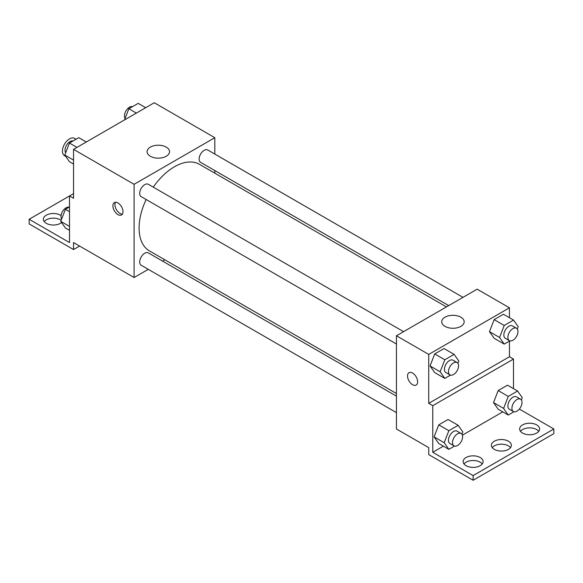 <?xml version="1.0" encoding="UTF-8"?>
<svg xmlns="http://www.w3.org/2000/svg" width="583" height="583" viewBox="0 0 583 583"><rect width="100%" height="100%" fill="white"/><g stroke="black" fill="none" stroke-linecap="round" stroke-linejoin="round"><path stroke-width="0.87" d="M76.03 139.25L74.507 138.375A9.991 5.764 120 0 0 66.812 141.05A9.991 5.764 120 0 0 62.447 151.099A9.991 5.764 120 0 0 64.516 155.676L65.704 156.361M73.545 193.629L69.508 195.961L69.508 242.564L29.15 219.266L69.508 195.961L73.545 198.293L73.545 149.357L154.269 102.746L214.814 137.705L214.814 154.072M117.948 214.602A7.134 4.117 60 0 1 113.284 208.313A7.134 4.117 60 0 1 114.377 202.593A7.134 4.117 60 0 1 121.512 206.717A7.134 4.117 60 0 1 121.512 214.952A7.134 4.117 60 0 1 117.948 214.602M29.15 219.266L29.15 223.923L73.545 249.553L73.545 242.564L134.09 277.523L134.09 184.308L73.545 149.357M403.574 331.654L148.315 184.279A7.134 4.117 120 0 0 142.813 186.196A7.134 4.117 120 0 0 139.701 193.374A7.134 4.117 120 0 0 141.181 196.639L396.44 344.014M396.44 396.141L148.315 252.884A7.134 4.117 120 0 0 142.813 254.793A7.134 4.117 120 0 0 139.701 261.978A7.134 4.117 120 0 0 141.181 265.243L396.44 412.618M164.814 259.785L162.533 261.097M148.264 269.331L134.09 277.523M214.814 170.549L214.814 173.173M134.09 184.308L214.814 137.705M462.989 297.352L207.723 149.977A7.134 4.117 120 0 0 202.228 151.893A7.134 4.117 120 0 0 199.109 159.072A7.134 4.117 120 0 0 200.588 162.336L448.721 305.594M446.44 306.906L199.452 164.311A50 28.866 120 0 0 153.271 187.143M146.136 199.503A50 28.866 120 0 0 139.097 228.026A50 28.866 120 0 0 149.452 250.916L396.44 393.51M166.242 147.105A11.223 6.479 180 0 1 169.529 151.682A11.223 6.479 180 0 1 158.306 158.168A11.223 6.479 180 0 1 147.084 151.682A11.223 6.479 180 0 1 154.014 145.699A11.223 6.479 180 0 1 166.242 147.105M115.543 202.265A7.134 4.117 -120 0 0 119.981 213.422A7.134 4.117 -120 0 0 122.379 214.107M73.545 249.553L79.601 246.062M44.228 221.591A9.991 5.764 180 0 1 60.428 219.842A9.991 5.764 180 0 1 61.149 220.308M61.594 222.531A9.991 5.764 180 0 1 50.4 224.768A9.991 5.764 180 0 1 43.375 219.266A9.991 5.764 180 0 1 49.548 213.932A9.991 5.764 180 0 1 60.428 215.185A9.991 5.764 180 0 1 61.055 215.586M509.455 341.084L509.455 356.745L428.731 403.349L432.768 405.681L432.768 452.291L473.126 475.59L473.126 480.254L428.731 454.616L428.731 447.627L396.44 428.986L396.44 335.772L477.164 289.168L509.455 307.809L509.455 317.713M409.018 372.705A7.134 4.117 -120 0 0 407.925 378.418A7.134 4.117 -120 0 0 412.589 384.707A7.134 4.117 60 0 1 407.925 378.418A7.134 4.117 60 0 1 409.018 372.705A7.134 4.117 60 0 1 416.153 376.822A7.134 4.117 60 0 1 416.153 385.064A7.134 4.117 60 0 1 412.582 384.707A7.134 4.117 -120 0 0 416.153 385.057M428.731 403.349L428.731 354.413L396.44 335.772M489.472 331.647L494.136 338.278L489.472 331.647L494.136 319.637L489.472 331.647L499.565 337.477L504.229 325.46L513.55 320.082L518.207 326.713L517.31 329.016M503.457 314.252L494.136 319.637L503.457 314.252L513.55 320.082M430.065 365.949L434.721 372.581L430.065 365.949L434.721 353.939L430.065 365.949L440.15 371.772L444.814 359.762L454.135 354.384L458.799 361.015L457.903 363.318M444.042 348.554L434.721 353.939L444.042 348.554L454.135 354.384M428.731 354.413L509.455 307.809M460.883 317.21A11.223 6.479 180 0 1 464.17 321.794A11.223 6.479 180 0 1 452.947 328.273A11.223 6.479 180 0 1 441.725 321.794A11.223 6.479 180 0 1 448.648 315.804A11.223 6.479 180 0 1 460.883 317.21M509.455 356.745L513.492 359.077L513.492 388.65M519.373 409.077L553.85 428.986L553.85 433.643L473.126 480.254M553.85 428.986L473.126 475.59M492.241 447.627A9.991 5.764 180 0 1 508.442 445.878A9.991 5.764 180 0 1 510.519 447.627M520.495 431.318A9.991 5.764 180 0 1 529.634 427.878A9.991 5.764 180 0 1 538.772 431.318M463.988 463.937A9.991 5.764 180 0 1 473.126 460.504A9.991 5.764 180 0 1 482.265 463.937M513.492 359.077L432.768 405.681M434.102 436.886L438.759 443.517L434.102 436.886L438.759 424.869L434.102 436.886L444.188 442.708L448.852 430.699L458.172 425.313L462.829 431.945L461.94 434.255M448.079 419.49L438.759 424.869L448.079 419.49L458.172 425.313M493.51 402.583L498.174 409.215L493.51 402.583L498.174 390.574L493.51 402.583L503.603 408.406L508.259 396.396L517.587 391.011L522.244 397.642L521.348 399.953M507.494 385.188L498.174 390.574L507.494 385.188L517.587 391.011M502.772 411.868L462.377 435.188M443.364 446.17L432.768 452.291M508.442 441.222A9.991 5.764 180 0 1 511.371 445.295A9.991 5.764 180 0 1 501.38 451.067A9.991 5.764 180 0 1 491.389 445.295A9.991 5.764 180 0 1 497.554 439.968A9.991 5.764 180 0 1 508.442 441.222M522.572 433.067A9.991 5.764 180 0 1 519.642 428.986A9.991 5.764 180 0 1 529.634 423.222A9.991 5.764 180 0 1 539.625 428.986A9.991 5.764 180 0 1 533.452 434.313A9.991 5.764 180 0 1 522.572 433.067M466.065 465.686A9.991 5.764 180 0 1 463.135 461.612A9.991 5.764 180 0 1 473.126 455.84A9.991 5.764 180 0 1 483.118 461.612A9.991 5.764 180 0 1 476.952 466.939A9.991 5.764 180 0 1 466.065 465.686M450.484 375.131L444.814 378.403L440.15 371.772M457.079 362.546L453.042 360.214A7.134 4.117 120 0 0 447.547 362.123A7.134 4.117 120 0 0 444.428 369.309A7.134 4.117 120 0 0 445.908 372.573L449.945 374.905A7.134 4.117 120 0 0 457.079 370.781A7.134 4.117 120 0 0 457.079 362.546A7.134 4.117 120 0 0 451.577 364.455A7.134 4.117 120 0 0 448.465 371.633A7.134 4.117 120 0 0 449.945 374.905M444.814 378.403L434.721 372.581M444.814 359.762L434.721 353.939M509.899 340.829L504.229 344.101L499.565 337.477M516.494 328.244L512.457 325.912A7.134 4.117 120 0 0 506.955 327.828A7.134 4.117 120 0 0 503.843 335.006A7.134 4.117 120 0 0 505.323 338.271L509.353 340.603A7.134 4.117 120 0 0 516.494 336.486A7.134 4.117 120 0 0 516.494 328.244A7.134 4.117 120 0 0 510.992 330.153A7.134 4.117 120 0 0 507.88 337.338A7.134 4.117 120 0 0 509.353 340.603M504.229 344.101L494.136 338.278M504.229 325.46L494.136 319.637M454.521 446.068L448.852 449.34L444.188 442.708M461.117 433.482L457.079 431.15A7.134 4.117 120 0 0 451.577 433.06A7.134 4.117 120 0 0 448.465 440.238A7.134 4.117 120 0 0 449.945 443.51L453.982 445.835A7.134 4.117 120 0 0 461.117 441.717A7.134 4.117 120 0 0 461.117 433.482A7.134 4.117 120 0 0 455.615 435.392A7.134 4.117 120 0 0 452.503 442.57A7.134 4.117 120 0 0 453.982 445.835M448.852 449.34L438.759 443.517M448.852 430.699L438.759 424.869M513.929 411.766L508.259 415.038L503.603 408.406M520.524 399.18L516.494 396.848A7.134 4.117 120 0 0 510.992 398.757A7.134 4.117 120 0 0 507.88 405.936A7.134 4.117 120 0 0 509.353 409.208L513.39 411.532A7.134 4.117 120 0 0 520.524 407.415A7.134 4.117 120 0 0 520.524 399.18A7.134 4.117 120 0 0 515.029 401.089A7.134 4.117 120 0 0 511.918 408.268A7.134 4.117 120 0 0 513.39 411.532M508.259 415.038L498.174 409.215M508.259 396.396L498.174 390.574M73.545 164.056L69.45 161.695L64.793 155.063L69.45 143.046L78.771 137.668L86.284 142.004M73.545 160.114L64.793 155.063M76.956 147.382L69.45 143.046M73.101 140.94A7.134 4.117 120 0 0 67.817 143.44A7.134 4.117 120 0 0 65.034 150.261A7.134 4.117 120 0 0 65.69 152.753M124.529 119.916L128.865 108.751L138.186 103.366L145.692 107.702M136.371 113.08L128.865 108.751M132.516 106.638A7.134 4.117 120 0 0 127.232 109.138A7.134 4.117 120 0 0 124.441 115.959A7.134 4.117 120 0 0 125.097 118.451M69.508 230.329L65.413 227.968L60.756 221.336L65.413 209.326L69.508 206.958M69.508 226.393L60.756 221.336M69.508 211.687L65.413 209.326M69.071 207.213A7.134 4.117 120 0 0 63.787 209.712A7.134 4.117 120 0 0 60.996 216.533A7.134 4.117 120 0 0 61.652 219.026"/></g></svg>
